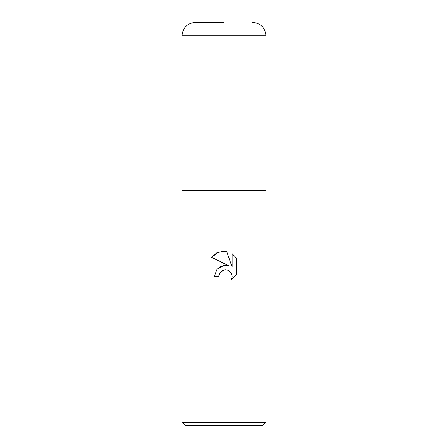 <?xml version="1.0" encoding="UTF-8"?>
<svg xmlns="http://www.w3.org/2000/svg" width="448" height="448" viewBox="0 0 448 448"><rect width="100%" height="100%" fill="white"/><g stroke="black" fill="none" stroke-linecap="round" stroke-linejoin="round"><path stroke-width="0.67" d="M182 422.24L182 190.4L266 190.4L266 422.24L182 422.24L185.36 425.6L262.64 425.6L266 422.24M229.348 266.09L211.523 257.303L216.95 252.745L224 251.149L226.71 251.44L232.154 267.12L232.154 253.691L236.482 258.065L236.482 274.635L231.459 279.44L232.17 276.438L231.028 272.698L228.032 270.239L225.462 269.73L224 269.892L219.458 273.437L218.753 276.478L214.34 276.478L217.073 269.119L224 265.44L229.348 266.09L224.078 265.429L219.022 267.366M218.753 276.478L219.201 274.019M231.364 273.246L232.17 276.438L231.459 279.44L236.482 274.635M219.458 273.437L223.014 270.189M236.482 258.065L232.154 253.691M226.71 251.44L218.226 252.185L211.523 257.303M224 22.4L195.44 22.4L224 22.4M266 35.84L182 35.84L182 190.4L266 190.4L266 35.84C265.205 27.675 260.725 23.195 252.56 22.4M182 35.84C182.795 27.675 187.275 23.195 195.44 22.4"/></g></svg>
